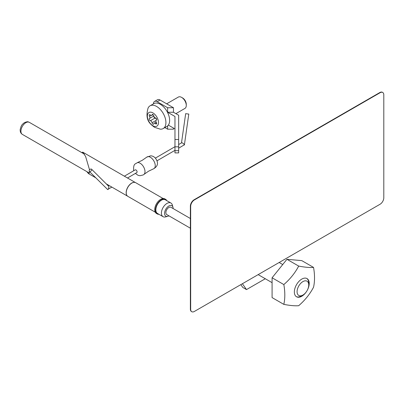 <?xml version="1.0" encoding="UTF-8"?>
<svg xmlns="http://www.w3.org/2000/svg" width="404" height="404" viewBox="0 0 404 404"><rect width="100%" height="100%" fill="white"/><g stroke="black" fill="none" stroke-linecap="round" stroke-linejoin="round"><path stroke-width="0.61" d="M301.313 295.986L302.909 295.061A8.247 4.762 120 0 0 308.742 284.961A8.247 4.762 120 0 0 302.909 281.598A8.247 4.762 120 0 0 297.076 291.693A8.247 4.762 120 0 0 302.909 295.061L301.313 295.986A10.504 6.065 -60 0 1 296.299 296.632M306.793 278.452A10.504 6.065 -60 0 1 308.742 283.118L308.742 284.961M265.292 278.74L246.506 289.587L242.39 283.729M240.819 284.638L242.794 287.441L246.506 289.587M309.212 283.391A10.504 6.065 120 0 0 307.035 278.583A10.504 6.065 120 0 0 298.94 281.396A10.504 6.065 120 0 0 294.354 291.966A10.504 6.065 120 0 0 296.531 296.773A10.504 6.065 120 0 0 304.626 293.961A10.504 6.065 120 0 0 309.212 283.391M313.544 267.413L301.793 260.625L286.941 259.302L298.687 266.084A53.823 11.373 21.2 0 0 313.544 267.413A53.823 31.073 60 0 1 314.524 277.881A53.823 31.073 60 0 1 313.544 287.219A53.823 42.445 -35.1 0 1 298.687 305.702A53.823 11.373 -158.8 0 1 283.83 304.374L272.084 297.591L272.084 277.78L283.83 284.562A53.823 31.073 60 0 1 284.81 295.036A53.823 31.073 60 0 1 283.83 304.374M298.687 266.084A53.823 42.445 144.9 0 1 283.83 284.562M286.941 259.302L272.084 277.78M170.922 203.03L165.352 199.813A7.878 4.55 120 0 0 161.413 200.202A7.878 4.55 120 0 0 156.267 207.146A7.878 4.55 120 0 0 157.474 213.458L163.044 216.675A7.878 4.55 -60 0 1 161.837 210.363A7.878 4.55 -60 0 1 166.983 203.419A7.878 4.55 -60 0 1 170.922 203.03A7.878 4.55 -60 0 1 172.357 205.05L172.957 207.242A6.04 3.49 -60 0 1 173.109 208.54M168.907 215.817A6.04 3.49 -60 0 1 168.842 215.857A6.04 3.49 -60 0 1 167.711 216.332L165.514 216.908A7.878 4.55 -60 0 1 163.044 216.675M167.711 216.332A6.04 3.49 -60 0 1 164.605 212.711A6.04 3.49 -60 0 1 168.842 205.995A6.04 3.49 -60 0 1 172.957 207.242M190.375 218.508L170.942 207.287A4.202 2.424 120 0 0 168.842 207.494A4.202 2.424 120 0 0 166.094 211.196A4.202 2.424 120 0 0 166.741 214.564L190.375 228.209M135.163 182.472A7.853 4.535 120 0 0 135.108 182.451A7.853 4.535 120 0 0 131.699 183.073A7.853 4.535 120 0 0 126.715 189.542A7.853 4.535 120 0 0 127.316 195.945A7.853 4.535 120 0 0 127.361 195.985M163.145 198.541L135.744 182.719A7.878 4.55 120 0 0 135.224 182.492A7.878 4.55 120 0 0 131.805 183.108A7.878 4.55 120 0 0 126.8 189.602A7.878 4.55 120 0 0 127.406 196.031A7.878 4.55 120 0 0 127.866 196.364L155.267 212.186M166.812 200.657A8.403 4.853 120 0 0 165.615 199.359L164.872 198.93A8.403 4.853 120 0 0 160.671 199.344A8.403 4.853 120 0 0 155.176 206.752A8.403 4.853 120 0 0 156.469 213.484L157.212 213.913A8.403 4.853 120 0 0 158.934 214.302M165.615 199.359A8.403 4.853 120 0 0 161.413 199.773A8.403 4.853 120 0 0 155.924 207.181A8.403 4.853 120 0 0 157.212 213.913M81.729 152.596L82.734 152.146L85.608 156.459L89.557 169.882M89.673 171.766L88.481 173.599L86.825 171.609M108.085 185.86C109.398 185.431 108.701 190.309 107.57 189.461L89.309 171.407A1.576 0.924 -45.1 0 0 89.643 171.569A1.576 0.924 -45.1 0 0 91.279 170.71A1.576 0.924 -45.1 0 0 91.536 169.175A1.576 0.924 -45.1 0 0 91.203 169.013A1.576 0.924 -45.1 0 0 89.567 169.867A1.576 0.924 -45.1 0 0 89.309 171.407M127.523 178.002L136.789 172.599A1.576 0.884 -120.2 0 0 137.027 171.417A1.576 0.884 -120.2 0 0 135.603 169.816A1.576 0.884 -120.2 0 0 135.204 169.877L124.382 176.189M181.482 142.971L181.901 142.829C182.754 142.668 185.582 145.491 183.992 144.91M186.057 113.716L188.789 114.08L186.057 113.716M188.789 114.08L184.411 144.768L178.654 148.197M111.893 187.113L107.57 189.461M167.64 107.747L157.171 101.702A5.252 3.03 -120 0 0 154.545 101.444L157.459 99.758A5.252 3.03 60 0 1 160.085 100.02L173.473 107.747L167.64 107.747L167.64 112.251L174.962 116.478L174.962 139.501L178.654 139.501L178.654 115.246L173.473 112.251L173.473 107.747M167.64 125.886L167.64 129.189L173.473 129.189L173.473 128.053M178.654 150.682L178.654 152.904L174.962 152.904L174.962 150.682L178.654 150.682L178.654 146.824L174.962 146.824L174.962 139.501M178.654 139.501L178.654 146.824M174.962 150.682L174.962 146.824M153.454 103.858L153.454 103.848A5.252 3.03 -120 0 1 154.545 101.444M167.64 129.189L164.872 127.593M174.962 128.916L168.352 125.099M167.64 112.251L173.473 112.251M182.633 97.97L181.628 97.394L182.633 97.97A5.146 2.969 60 0 1 186.274 104.277L186.274 105.434A6.565 3.793 -120 0 0 181.628 97.394L181.628 97.394A6.565 3.793 -120 0 0 178.346 97.066L166.66 103.818M175.892 113.65L184.911 108.439A6.565 3.793 -120 0 0 186.274 105.434M150.833 115.357A1.732 1 60 0 1 150.394 115.009A1.262 0.727 -120 0 0 149.445 114.696A1.262 0.727 -120 0 0 149.515 116.261A1.732 1 60 0 1 149.606 118.417A1.732 1 60 0 1 149.515 118.458A1.262 0.727 -120 0 0 149.445 118.493A1.262 0.727 -120 0 0 149.253 119.503A1.262 0.727 -120 0 0 150.076 120.614A1.262 0.727 -120 0 0 150.394 120.73A1.732 1 60 0 1 152.04 122.776A1.262 0.727 -120 0 0 152.919 124.154A1.262 0.727 -120 0 0 153.55 124.215A1.262 0.727 -120 0 0 153.803 123.796A1.732 1 60 0 1 154.146 123.215A1.732 1 60 0 1 155.449 123.644A1.262 0.727 -120 0 0 155.767 123.897A1.262 0.727 -120 0 0 156.398 123.962A1.262 0.727 -120 0 0 156.328 122.392A1.732 1 60 0 1 156.232 120.24A1.732 1 60 0 1 156.328 120.2A1.262 0.727 -120 0 0 156.398 120.165A1.262 0.727 -120 0 0 156.515 118.948A1.262 0.727 -120 0 0 155.449 117.928A1.732 1 60 0 1 155.01 117.771A1.732 1 60 0 1 153.803 115.882A1.262 0.727 -120 0 0 153.197 114.716A1.262 0.727 -120 0 0 152.288 114.443A1.262 0.727 -120 0 0 152.04 114.862A1.732 1 60 0 1 151.697 115.443A1.732 1 60 0 1 150.833 115.357M153.853 116.15A1.262 0.727 -120 0 0 154.717 117.933A1.262 0.727 -120 0 0 155.035 118.049A1.732 1 60 0 1 156.631 119.826M152.919 112.898A7.878 4.55 60 0 1 158.489 122.543A7.878 4.55 60 0 1 152.919 125.76A7.878 4.55 60 0 1 147.349 116.115A7.878 4.55 60 0 1 152.919 112.898M156.636 106.464A13.13 7.58 60 0 1 165.211 118.034A13.13 7.58 60 0 1 163.201 128.558A13.13 7.58 60 0 1 160.166 129.139L154.51 127.3C150.5 124.169 144.612 120.579 148.046 108.151A13.13 7.58 60 0 1 150.071 105.813A13.13 7.58 60 0 1 156.636 106.464M163.201 128.558L166.913 126.412A13.13 7.58 -120 0 0 168.928 115.892A13.13 7.58 -120 0 0 160.348 104.318A13.13 7.58 -120 0 0 153.783 103.666L150.071 105.813M382.558 92.39A5.252 3.03 120 0 0 382.416 92.294A5.252 3.03 120 0 0 379.79 92.556L194.087 199.768A5.252 3.03 120 0 0 190.375 206.202L190.375 309.126A5.252 3.03 120 0 0 191.461 311.534A5.252 3.03 120 0 0 191.617 311.61M190.673 309.297A5.252 3.03 120 0 0 191.759 311.706A5.252 3.03 120 0 0 194.385 311.444L380.088 204.232A5.252 3.03 120 0 0 383.8 197.798L383.8 94.874A5.252 3.03 120 0 0 382.714 92.465A5.252 3.03 120 0 0 380.088 92.728L194.385 199.94A5.252 3.03 120 0 0 190.673 206.373L190.673 309.297L190.375 309.126M22.371 134.396C20.735 133.365 20.013 131.699 20.2 129.401L21.124 126.331C21.856 125.361 21.225 125.088 24.538 122.558C28.815 120.973 27.982 122.154 29.33 122.341A6.959 4.02 120 0 0 25.851 122.69A6.959 4.02 120 0 0 21.306 128.82A6.959 4.02 120 0 0 22.371 134.396L89.486 173.144M135.38 173.422L138.042 175.306L139.996 175.73L143.213 174.937L143.97 174.402A6.777 3.803 -120.2 0 0 144.693 169.508A6.777 3.803 -120.2 0 0 137.173 162.741L142.218 160.332L146.803 157.126L150.732 155.803C153.742 156.045 155.868 157.863 157.111 161.257C158.141 164.322 156.974 166.837 153.601 168.791A6.777 3.803 -120.2 0 0 154.934 163.534A6.777 3.803 -120.2 0 0 151.232 157.843A6.777 3.803 -120.2 0 0 146.803 157.126M160.085 100.02L157.171 101.702M155.035 118.049L150.394 120.73M150.965 115.428L149.515 116.261M155.994 120.493L152.04 122.776M156.601 122.983L155.449 123.644M152.783 114.438L152.04 114.862M380.088 92.728L379.79 92.556M194.385 199.94L194.087 199.768M190.673 206.373L190.375 206.202M279.169 262.494L282.724 264.544M258.161 274.624L272.084 282.664M29.33 122.341L84.391 154.131M82.734 152.146L135.411 182.558M88.481 173.599L95.657 177.74M106.237 183.85L127.558 196.157M143.97 174.402L148.556 171.2L153.601 168.791M108.08 185.689L108.752 185.3M181.497 142.895L185.668 113.635M181.563 142.849L178.654 144.546M174.962 146.697L155.394 158.11M137.173 162.741C135.567 164.145 133.219 163.246 133.663 170.276L133.795 170.7M174.962 150.349L156.979 160.832M108.459 186.062L91.536 169.175M153.818 115.983L149.606 118.417M156.141 122.064L154.146 123.215M156.489 120.094L156.232 120.24M153.101 114.63L151.697 115.443M191.759 311.706L191.461 311.534M382.714 92.465L382.416 92.294"/></g></svg>
